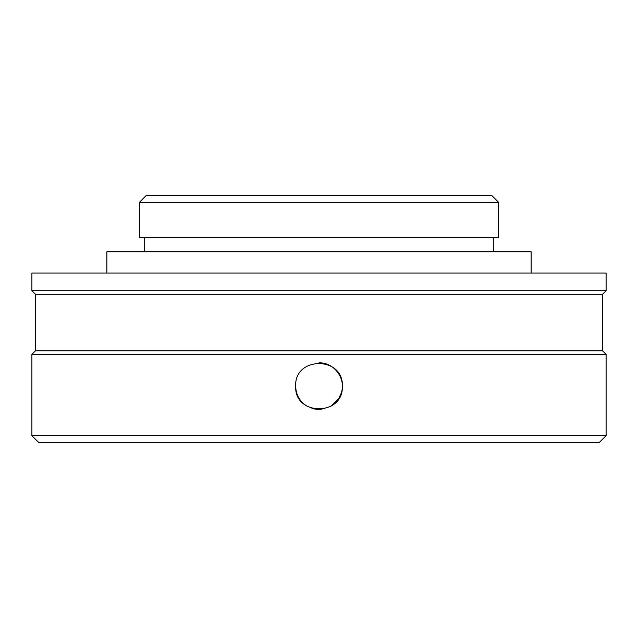 <?xml version="1.0" encoding="UTF-8"?>
<svg xmlns="http://www.w3.org/2000/svg" width="638" height="638" viewBox="0 0 638 638"><rect width="100%" height="100%" fill="white"/><g stroke="black" fill="none" stroke-linecap="round" stroke-linejoin="round"><path stroke-width="0.96" d="M319 362.847C333.802 362.312 345.9 378.111 341.521 392.29M341.362 392.841L338.619 398.822M338.579 398.878L331.05 406.159M330.388 406.542L320.515 409.468M319.646 409.508L313.744 408.918M313.697 408.902L306.328 405.776M306.081 405.608C299.374 400.887 295.896 394.412 295.665 386.181C294.206 356.116 343.77 356.036 342.335 386.181C343.794 416.247 294.23 416.319 295.665 386.181M139.387 202.318L146.461 195.252L491.539 195.252L498.613 202.318L498.613 237.679L139.387 237.679L139.387 202.318L498.613 202.318M606.1 435.682L599.026 442.748L38.974 442.748L31.9 435.682L606.1 435.682L606.1 354.353L31.9 354.353L31.9 435.682M35.433 350.82L35.433 294.254L602.567 294.254L602.567 350.82L35.433 350.82L31.9 354.353M602.567 294.254L606.1 290.713L31.9 290.713L35.433 294.254M106.857 273.032L106.857 251.819L531.143 251.819L531.143 273.032M606.1 290.713L606.1 273.032L31.9 273.032L31.9 290.713M602.567 350.82L606.1 354.353M144.69 237.679L144.69 251.819M493.31 237.679L493.31 251.819"/></g></svg>
